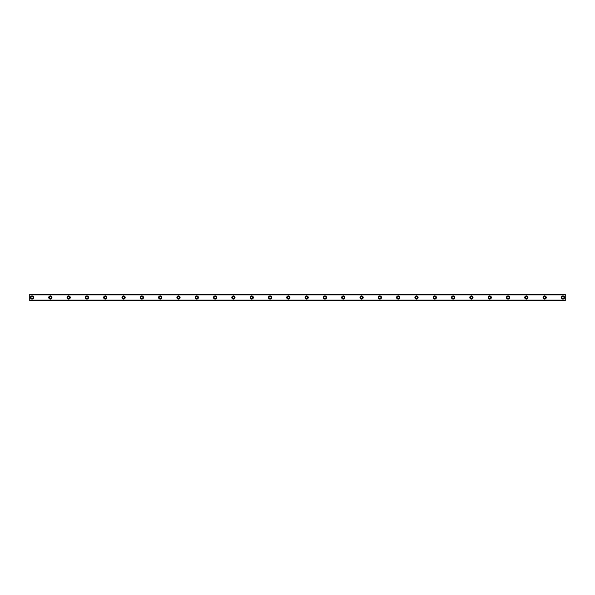 <?xml version="1.0" encoding="UTF-8"?>
<svg xmlns="http://www.w3.org/2000/svg" width="595" height="595" viewBox="0 0 595 595"><rect width="100%" height="100%" fill="white"/><g stroke="black" fill="none" stroke-linecap="round" stroke-linejoin="round"><path stroke-width="0.89" d="M32.041 298.526A1.026 1.026 0 0 1 31.007 297.5A1.026 1.026 0 0 1 32.041 296.474A1.026 1.026 0 0 1 33.067 297.5A1.026 1.026 0 0 1 32.041 298.526M562.959 298.526A1.026 1.026 0 0 1 561.933 297.5A1.026 1.026 0 0 1 562.959 296.474A1.026 1.026 0 0 1 563.993 297.5A1.026 1.026 0 0 1 562.959 298.526M544.656 298.526A1.026 1.026 0 0 1 543.622 297.5A1.026 1.026 0 0 1 544.656 296.474A1.026 1.026 0 0 1 545.682 297.5A1.026 1.026 0 0 1 544.656 298.526M526.344 298.526A1.026 1.026 0 0 1 525.318 297.5A1.026 1.026 0 0 1 526.344 296.474A1.026 1.026 0 0 1 527.378 297.5A1.026 1.026 0 0 1 526.344 298.526M508.041 298.526A1.026 1.026 0 0 1 507.007 297.5A1.026 1.026 0 0 1 508.041 296.474A1.026 1.026 0 0 1 509.067 297.5A1.026 1.026 0 0 1 508.041 298.526M489.73 298.526A1.026 1.026 0 0 1 488.703 297.5A1.026 1.026 0 0 1 489.73 296.474A1.026 1.026 0 0 1 490.763 297.5A1.026 1.026 0 0 1 489.73 298.526M471.426 298.526A1.026 1.026 0 0 1 470.392 297.5A1.026 1.026 0 0 1 471.426 296.474A1.026 1.026 0 0 1 472.452 297.5A1.026 1.026 0 0 1 471.426 298.526M453.115 298.526A1.026 1.026 0 0 1 452.088 297.5A1.026 1.026 0 0 1 453.115 296.474A1.026 1.026 0 0 1 454.149 297.5A1.026 1.026 0 0 1 453.115 298.526M434.811 298.526A1.026 1.026 0 0 1 433.777 297.5A1.026 1.026 0 0 1 434.811 296.474A1.026 1.026 0 0 1 435.838 297.5A1.026 1.026 0 0 1 434.811 298.526M416.5 298.526A1.026 1.026 0 0 1 415.474 297.5A1.026 1.026 0 0 1 416.5 296.474A1.026 1.026 0 0 1 417.526 297.5A1.026 1.026 0 0 1 416.5 298.526M398.189 298.526A1.026 1.026 0 0 1 397.163 297.5A1.026 1.026 0 0 1 398.189 296.474A1.026 1.026 0 0 1 399.223 297.5A1.026 1.026 0 0 1 398.189 298.526M379.885 298.526A1.026 1.026 0 0 1 378.851 297.5A1.026 1.026 0 0 1 379.885 296.474A1.026 1.026 0 0 1 380.912 297.5A1.026 1.026 0 0 1 379.885 298.526M361.574 298.526A1.026 1.026 0 0 1 360.548 297.5A1.026 1.026 0 0 1 361.574 296.474A1.026 1.026 0 0 1 362.608 297.5A1.026 1.026 0 0 1 361.574 298.526M343.27 298.526A1.026 1.026 0 0 1 342.237 297.5A1.026 1.026 0 0 1 343.27 296.474A1.026 1.026 0 0 1 344.297 297.5A1.026 1.026 0 0 1 343.27 298.526M324.959 298.526A1.026 1.026 0 0 1 323.933 297.5A1.026 1.026 0 0 1 324.959 296.474A1.026 1.026 0 0 1 325.993 297.5A1.026 1.026 0 0 1 324.959 298.526M306.656 298.526A1.026 1.026 0 0 1 305.622 297.5A1.026 1.026 0 0 1 306.656 296.474A1.026 1.026 0 0 1 307.682 297.5A1.026 1.026 0 0 1 306.656 298.526M288.344 298.526A1.026 1.026 0 0 1 287.318 297.5A1.026 1.026 0 0 1 288.344 296.474A1.026 1.026 0 0 1 289.378 297.5A1.026 1.026 0 0 1 288.344 298.526M270.041 298.526A1.026 1.026 0 0 1 269.007 297.5A1.026 1.026 0 0 1 270.041 296.474A1.026 1.026 0 0 1 271.067 297.5A1.026 1.026 0 0 1 270.041 298.526M251.73 298.526A1.026 1.026 0 0 1 250.703 297.5A1.026 1.026 0 0 1 251.73 296.474A1.026 1.026 0 0 1 252.763 297.5A1.026 1.026 0 0 1 251.73 298.526M233.426 298.526A1.026 1.026 0 0 1 232.392 297.5A1.026 1.026 0 0 1 233.426 296.474A1.026 1.026 0 0 1 234.452 297.5A1.026 1.026 0 0 1 233.426 298.526M215.115 298.526A1.026 1.026 0 0 1 214.088 297.5A1.026 1.026 0 0 1 215.115 296.474A1.026 1.026 0 0 1 216.149 297.5A1.026 1.026 0 0 1 215.115 298.526M196.811 298.526A1.026 1.026 0 0 1 195.777 297.5A1.026 1.026 0 0 1 196.811 296.474A1.026 1.026 0 0 1 197.838 297.5A1.026 1.026 0 0 1 196.811 298.526M178.5 298.526A1.026 1.026 0 0 1 177.474 297.5A1.026 1.026 0 0 1 178.5 296.474A1.026 1.026 0 0 1 179.526 297.5A1.026 1.026 0 0 1 178.5 298.526M160.189 298.526A1.026 1.026 0 0 1 159.162 297.5A1.026 1.026 0 0 1 160.189 296.474A1.026 1.026 0 0 1 161.223 297.5A1.026 1.026 0 0 1 160.189 298.526M141.885 298.526A1.026 1.026 0 0 1 140.851 297.5A1.026 1.026 0 0 1 141.885 296.474A1.026 1.026 0 0 1 142.912 297.5A1.026 1.026 0 0 1 141.885 298.526M123.574 298.526A1.026 1.026 0 0 1 122.548 297.5A1.026 1.026 0 0 1 123.574 296.474A1.026 1.026 0 0 1 124.608 297.5A1.026 1.026 0 0 1 123.574 298.526M105.27 298.526A1.026 1.026 0 0 1 104.237 297.5A1.026 1.026 0 0 1 105.27 296.474A1.026 1.026 0 0 1 106.297 297.5A1.026 1.026 0 0 1 105.27 298.526M86.959 298.526A1.026 1.026 0 0 1 85.933 297.5A1.026 1.026 0 0 1 86.959 296.474A1.026 1.026 0 0 1 87.993 297.5A1.026 1.026 0 0 1 86.959 298.526M68.656 298.526A1.026 1.026 0 0 1 67.622 297.5A1.026 1.026 0 0 1 68.656 296.474A1.026 1.026 0 0 1 69.682 297.5A1.026 1.026 0 0 1 68.656 298.526M50.344 298.526A1.026 1.026 0 0 1 49.318 297.5A1.026 1.026 0 0 1 50.344 296.474A1.026 1.026 0 0 1 51.378 297.5A1.026 1.026 0 0 1 50.344 298.526M32.041 295.901A1.599 1.599 0 0 0 30.434 297.5A1.599 1.599 0 0 0 32.041 299.099A1.599 1.599 0 0 0 33.64 297.5A1.599 1.599 0 0 0 32.041 295.901M562.959 295.901A1.599 1.599 0 0 0 561.36 297.5A1.599 1.599 0 0 0 562.959 299.099A1.599 1.599 0 0 0 564.566 297.5A1.599 1.599 0 0 0 562.959 295.901M544.656 295.901A1.599 1.599 0 0 0 543.049 297.5A1.599 1.599 0 0 0 544.656 299.099A1.599 1.599 0 0 0 546.255 297.5A1.599 1.599 0 0 0 544.656 295.901M526.344 295.901A1.599 1.599 0 0 0 524.745 297.5A1.599 1.599 0 0 0 526.344 299.099A1.599 1.599 0 0 0 527.951 297.5A1.599 1.599 0 0 0 526.344 295.901M508.041 295.901A1.599 1.599 0 0 0 506.434 297.5A1.599 1.599 0 0 0 508.041 299.099A1.599 1.599 0 0 0 509.64 297.5A1.599 1.599 0 0 0 508.041 295.901M489.73 295.901A1.599 1.599 0 0 0 488.131 297.5A1.599 1.599 0 0 0 489.73 299.099A1.599 1.599 0 0 0 491.336 297.5A1.599 1.599 0 0 0 489.73 295.901M471.426 295.901A1.599 1.599 0 0 0 469.819 297.5A1.599 1.599 0 0 0 471.426 299.099A1.599 1.599 0 0 0 473.025 297.5A1.599 1.599 0 0 0 471.426 295.901M453.115 295.901A1.599 1.599 0 0 0 451.516 297.5A1.599 1.599 0 0 0 453.115 299.099A1.599 1.599 0 0 0 454.714 297.5A1.599 1.599 0 0 0 453.115 295.901M434.811 295.901A1.599 1.599 0 0 0 433.205 297.5A1.599 1.599 0 0 0 434.811 299.099A1.599 1.599 0 0 0 436.41 297.5A1.599 1.599 0 0 0 434.811 295.901M416.5 295.901A1.599 1.599 0 0 0 414.901 297.5A1.599 1.599 0 0 0 416.5 299.099A1.599 1.599 0 0 0 418.099 297.5A1.599 1.599 0 0 0 416.5 295.901M398.189 295.901A1.599 1.599 0 0 0 396.59 297.5A1.599 1.599 0 0 0 398.189 299.099A1.599 1.599 0 0 0 399.795 297.5A1.599 1.599 0 0 0 398.189 295.901M379.885 295.901A1.599 1.599 0 0 0 378.286 297.5A1.599 1.599 0 0 0 379.885 299.099A1.599 1.599 0 0 0 381.484 297.5A1.599 1.599 0 0 0 379.885 295.901M361.574 295.901A1.599 1.599 0 0 0 359.975 297.5A1.599 1.599 0 0 0 361.574 299.099A1.599 1.599 0 0 0 363.181 297.5A1.599 1.599 0 0 0 361.574 295.901M343.27 295.901A1.599 1.599 0 0 0 341.664 297.5A1.599 1.599 0 0 0 343.27 299.099A1.599 1.599 0 0 0 344.869 297.5A1.599 1.599 0 0 0 343.27 295.901M324.959 295.901A1.599 1.599 0 0 0 323.36 297.5A1.599 1.599 0 0 0 324.959 299.099A1.599 1.599 0 0 0 326.566 297.5A1.599 1.599 0 0 0 324.959 295.901M306.656 295.901A1.599 1.599 0 0 0 305.049 297.5A1.599 1.599 0 0 0 306.656 299.099A1.599 1.599 0 0 0 308.255 297.5A1.599 1.599 0 0 0 306.656 295.901M288.344 295.901A1.599 1.599 0 0 0 286.745 297.5A1.599 1.599 0 0 0 288.344 299.099A1.599 1.599 0 0 0 289.951 297.5A1.599 1.599 0 0 0 288.344 295.901M270.041 295.901A1.599 1.599 0 0 0 268.434 297.5A1.599 1.599 0 0 0 270.041 299.099A1.599 1.599 0 0 0 271.64 297.5A1.599 1.599 0 0 0 270.041 295.901M251.73 295.901A1.599 1.599 0 0 0 250.131 297.5A1.599 1.599 0 0 0 251.73 299.099A1.599 1.599 0 0 0 253.336 297.5A1.599 1.599 0 0 0 251.73 295.901M233.426 295.901A1.599 1.599 0 0 0 231.819 297.5A1.599 1.599 0 0 0 233.426 299.099A1.599 1.599 0 0 0 235.025 297.5A1.599 1.599 0 0 0 233.426 295.901M215.115 295.901A1.599 1.599 0 0 0 213.516 297.5A1.599 1.599 0 0 0 215.115 299.099A1.599 1.599 0 0 0 216.714 297.5A1.599 1.599 0 0 0 215.115 295.901M196.811 295.901A1.599 1.599 0 0 0 195.205 297.5A1.599 1.599 0 0 0 196.811 299.099A1.599 1.599 0 0 0 198.41 297.5A1.599 1.599 0 0 0 196.811 295.901M178.5 295.901A1.599 1.599 0 0 0 176.901 297.5A1.599 1.599 0 0 0 178.5 299.099A1.599 1.599 0 0 0 180.099 297.5A1.599 1.599 0 0 0 178.5 295.901M160.189 295.901A1.599 1.599 0 0 0 158.59 297.5A1.599 1.599 0 0 0 160.189 299.099A1.599 1.599 0 0 0 161.795 297.5A1.599 1.599 0 0 0 160.189 295.901M141.885 295.901A1.599 1.599 0 0 0 140.286 297.5A1.599 1.599 0 0 0 141.885 299.099A1.599 1.599 0 0 0 143.484 297.5A1.599 1.599 0 0 0 141.885 295.901M123.574 295.901A1.599 1.599 0 0 0 121.975 297.5A1.599 1.599 0 0 0 123.574 299.099A1.599 1.599 0 0 0 125.181 297.5A1.599 1.599 0 0 0 123.574 295.901M105.27 295.901A1.599 1.599 0 0 0 103.664 297.5A1.599 1.599 0 0 0 105.27 299.099A1.599 1.599 0 0 0 106.869 297.5A1.599 1.599 0 0 0 105.27 295.901M86.959 295.901A1.599 1.599 0 0 0 85.36 297.5A1.599 1.599 0 0 0 86.959 299.099A1.599 1.599 0 0 0 88.566 297.5A1.599 1.599 0 0 0 86.959 295.901M68.656 295.901A1.599 1.599 0 0 0 67.049 297.5A1.599 1.599 0 0 0 68.656 299.099A1.599 1.599 0 0 0 70.255 297.5A1.599 1.599 0 0 0 68.656 295.901M50.344 295.901A1.599 1.599 0 0 0 48.745 297.5A1.599 1.599 0 0 0 50.344 299.099A1.599 1.599 0 0 0 51.951 297.5A1.599 1.599 0 0 0 50.344 295.901M29.75 294.294L565.25 294.294L29.75 294.294L29.75 300.706L565.25 300.706L29.75 300.609M29.75 294.949L565.25 294.949L565.25 300.051L29.75 300.051M29.75 300.163L565.25 300.051M565.25 300.163L565.25 300.609M29.75 294.391L565.25 294.294M565.25 294.391L565.25 294.837L29.75 294.837M29.75 300.706L565.25 300.706"/></g></svg>
